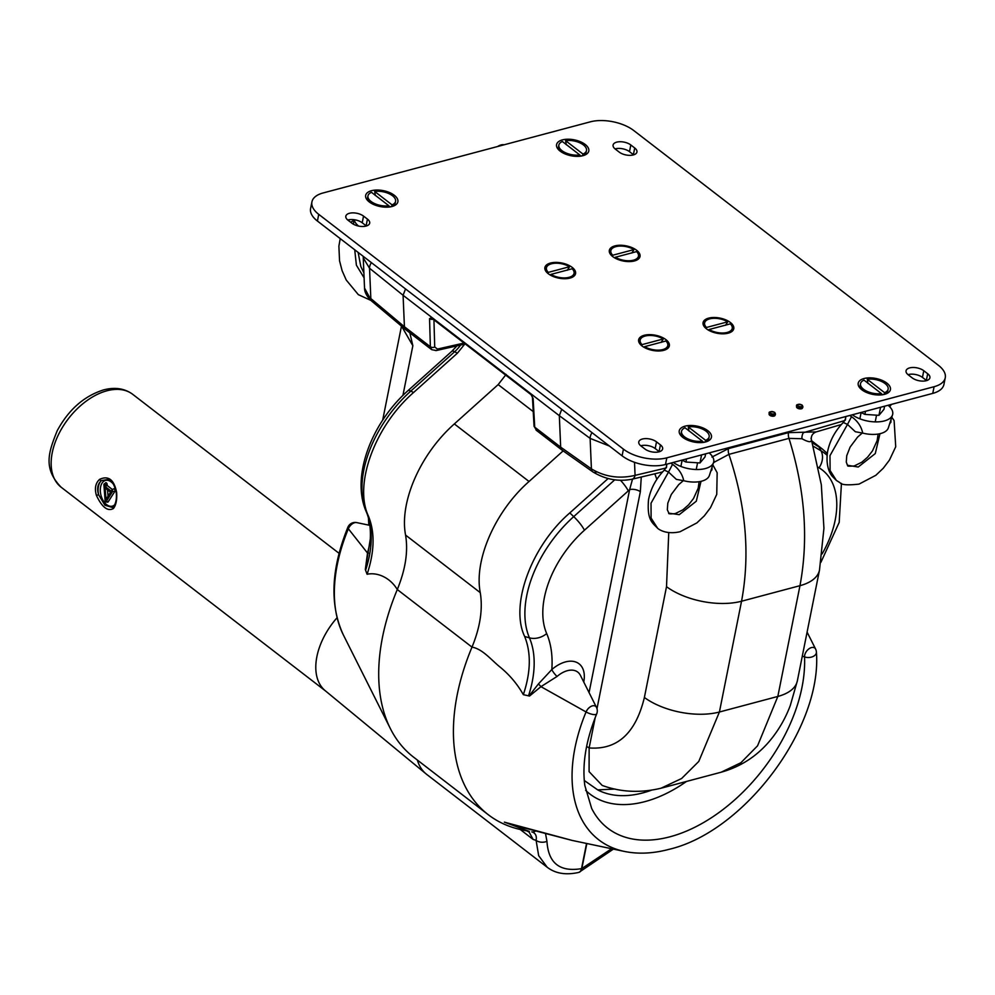 <?xml version="1.0" encoding="UTF-8"?>
<svg xmlns="http://www.w3.org/2000/svg" width="995" height="995" viewBox="0 0 995 995"><rect width="100%" height="100%" fill="white"/><g stroke="black" fill="none" stroke-linecap="round" stroke-linejoin="round"><path stroke-width="1.49" d="M488.234 814.681A203.726 125.457 127.6 0 1 457.24 694.647A203.726 125.457 127.6 0 1 472.003 647.111L397.291 589.537A203.726 125.457 127.6 0 0 382.528 637.086A203.726 125.457 127.6 0 0 390.401 728.651A203.726 125.457 127.6 0 0 413.534 757.108L488.234 814.681A203.726 125.457 127.6 0 0 521.641 829.793L529.328 831.41L504.365 822.144L572.386 840.476M529.066 695.953L538.37 684L551.827 669.548A7.823 1.94 -130.8 0 0 557.026 676.476L540.944 686.662L529.514 696.052L523.333 694.672C517.375 684.112 509.651 674.946 500.174 667.172C491.331 660.071 482.575 648.976 472.003 647.111C480.199 627.186 482.948 609.027 480.262 592.647L405.562 535.074C408.298 551.193 405.55 569.351 397.291 589.537C390.189 577.672 377.466 572.013 367.093 574.264C374.58 551.578 375.015 532.188 368.424 516.094C353.536 484.49 374.841 426.183 413.572 392.515L457.401 353.175L464.764 344.083M460.585 345.029A25.422 15.659 -52.4 0 1 454.628 351.745L410.798 391.085A99.761 61.429 127.6 0 0 366.508 512.301A15.646 11.666 156.7 0 1 366.297 511.828C369.456 519.017 370.799 528.059 370.302 538.954L365.327 569.538L367.528 553.046L369.991 543.021M596.465 707.346L596.465 707.346A7.351 4.527 127.6 0 0 591.428 706.214A7.351 4.527 127.6 0 0 586.055 711.947A7.823 2.475 22.5 0 0 596.701 713.85A7.823 7.823 0 0 0 596.465 707.346L580.433 675.394A23.532 14.49 127.6 0 0 567.399 670.68A23.532 14.49 127.6 0 0 557.026 676.476M113.43 508.52C107.721 511.704 102.05 507.326 96.415 495.41C94.413 488.458 95.483 483.097 99.637 479.329C108.443 475.324 114.114 479.689 116.639 492.438C117.136 499.788 116.054 505.137 113.43 508.52A1.567 1.293 -136.8 0 1 113.517 506.915L113.331 507.164M545.621 834.133L546.951 841.31C548.307 863.138 559.824 872.242 581.515 868.635A7.823 4.676 -103.7 0 1 578.655 872.441C565.881 875.277 555.397 873.548 547.188 867.242L426.668 774.371A62.983 38.78 -52.4 0 1 426.047 773.874L325.228 690.704A58.643 36.106 -52.4 0 1 337.031 617.783M116.639 492.438L116.228 492.5C114.35 484.428 111.664 480.087 108.169 479.478L101.428 480.597C97.647 483.906 96.702 488.62 98.604 494.751L104.923 505.224L112.659 507.562M369.642 297.517A7.823 5.137 133.2 0 0 370.812 300.316L372.043 301.398A7.823 4.813 130 0 1 370.837 298.562L404.418 326.746L403.087 295.279L369.543 268.24L370.837 298.562L369.642 297.517L364.531 288.052L363.25 257.842M799.968 585.682C808.699 539.066 805.03 489.963 788.973 438.372L728.9 454.367C746.039 505.671 750.255 554.625 741.549 601.229L799.968 585.682A54.762 27.014 -168.7 0 0 819.494 570.073L797.356 680.854A54.762 27.014 -168.7 0 1 777.829 696.45L799.968 585.682M368.424 516.094L366.508 512.301A103.654 63.829 -52.4 0 1 365.588 570.284L367.093 574.264M405.562 535.074C399.318 502.351 420.052 454.23 454.342 423.932L498.172 384.592L506.144 374.394M433.596 318.698L432.39 318.636A3.134 1.928 -52.4 0 1 431.855 317.455L429.554 318.636A3.134 2.027 -1.6 0 0 433.136 319.208M434.977 350.178A3.134 1.94 -102.8 0 0 436.27 350.551L431.681 349.655L430.362 346.733A3.134 2.027 -1.6 0 0 434.715 347.006L437.477 349.071L464.068 343.039M429.554 318.636L430.362 346.733L404.418 326.746L405.749 329.681L431.681 349.655M371.421 262.655A7.823 4.95 -51.1 0 0 369.543 268.24L363.25 257.904L363.274 256.374M530.559 393.51A3.134 1.928 127.6 0 0 531.094 394.692L532.437 397.316A3.134 1.953 -3.2 0 0 533.121 398.448L530.559 393.51L431.855 317.455M533.121 398.448L534.725 427.153L536.417 430.325L534.041 426.022A3.134 1.953 -3.2 0 0 534.725 427.153L560.67 447.141L562.026 450.101L592.883 471.904A7.823 4.813 -54.8 0 1 591.416 468.869L590.122 438.385L559.327 415.674L561.727 409.293M634.511 462.302L635.071 475.374A7.823 4.9 76.6 0 1 631.999 479.217L662.558 471.941M665.954 468.011L635.071 475.374C619.325 479.043 604.773 476.879 591.416 468.869L560.67 447.141L559.327 415.686L403.087 295.279L405.537 288.936M609.4 446.034L590.122 438.385A7.823 4.689 -53.6 0 1 592.037 432.663M480.262 592.647C473.856 559.911 495.286 511.107 529.041 481.493L563.145 450.884M356.72 522.599L356.72 522.599A7.351 4.527 127.6 0 0 348.349 528.768A7.823 2.475 -157.5 0 1 347.877 527.25A7.823 7.823 0 0 1 356.72 522.599L369.866 525.36M110.557 492.202L105.134 488.023L105.992 499.366L110.557 492.202M107.547 489.888L108.032 496.169M112.534 489.615L107.224 485.523L107.137 484.391A1.505 0.92 -104.9 0 0 105.582 482.836L103.878 484.565L105.134 501.057L106.042 501.766L112.671 491.343L111.962 490.037L111.216 491.169L105.01 486.381L107.224 485.523M105.01 486.381L104.077 483.956M104.885 484.764L107.137 484.391M105.259 484.702L105.37 486.244M105.719 501.928L107.584 502.152A1.505 0.92 -104.9 0 0 108.194 501.828L114.835 491.418A1.505 0.92 -104.9 0 0 113.281 489.13L112.087 489.988M96.415 495.41L98.604 494.751A14.863 9.129 75.1 0 1 98.43 486.455A14.863 9.129 75.1 0 1 101.428 480.597A1.567 1.045 -128.2 0 1 99.637 479.329M426.047 773.874A62.983 38.78 -52.4 0 1 417.39 760.08M547.188 867.242L538.668 855.675L536.106 840.402L533.096 839.407L529.153 832.143L526.89 830.9M515.684 825.701L571.926 840.377L624.362 851.421A156.19 96.192 -52.4 0 1 586.055 711.947L540.944 686.662A7.823 3.308 -132.9 0 0 538.37 684M546.951 841.31A7.823 4.714 0.8 0 1 536.106 840.402C536.902 835.788 535.459 832.952 531.79 831.895L531.89 831.919A7.823 5.734 -79.6 0 0 535.099 831.298M624.362 851.421C638.255 854.27 653.155 853.573 669.063 849.332C744.272 831.783 822.231 727.643 816.41 652.185A7.823 4.975 177.4 0 1 812.529 656.737A7.823 4.975 177.4 0 1 804.532 656.899A7.351 4.527 -52.4 0 1 809.047 648.765A7.351 4.527 -52.4 0 1 815.589 649.026L807.094 632.111M812.405 442.837L822.641 449.255L827.293 453.484M711.947 457.053L728.439 448.621L788.513 432.626L816.161 431.917C812.791 433.248 811.161 435.636 811.273 439.069L821.323 484.752L823.935 528.283L819.494 570.073M811.012 438.21C812.467 442.651 809.457 442.837 801.995 438.745L788.973 438.372A7.823 4.801 -104.9 0 1 788.513 432.626M844.842 420.537L803.301 432.738A7.823 6.032 -71.2 0 0 801.995 438.745M891.234 404.43L889.331 406.383M614.997 789.047L597.697 789.881L584.289 780.49M529.514 696.052L523.333 694.672C530.808 672.272 531.243 652.882 524.663 636.489C509.577 604.898 531.653 545.782 569.812 512.91L608.107 478.545M641.265 477.015L640.345 491.704A7.823 3.856 11.3 0 0 629.624 489.627L632.534 479.092M595.221 717.532L589.139 747.942A7.823 3.856 11.3 0 0 586.59 746.573M644.387 697.47L666.513 586.689A54.762 27.014 -168.7 0 0 741.549 601.229L719.41 712.01A54.762 27.014 -168.7 0 1 644.387 697.47C635.718 733.253 617.31 750.068 589.139 747.942L589.09 771.647L602.174 785.416M728.439 448.621A7.823 4.801 75.1 0 0 728.9 454.367L714.559 462.016A7.823 2.537 53.1 0 1 713.825 460.946M714.559 462.016L713.427 462.911M602.112 785.391C620.78 792.244 640.494 793.164 661.24 788.164L721.188 772.207L740.902 762.73L757.568 745.802L777.829 696.45L719.41 712.01L698.764 761.461L681.612 778.513L660.941 788.251M409.84 332.827L412.85 345.725L401.657 326.248M402.925 395.413L412.85 345.725L401.694 326.385M455.287 347.827L455.71 346.136M347.877 527.25C331.012 568.953 329.482 604.811 343.312 634.835A156.19 96.192 -52.4 0 1 337.28 564.638A156.19 96.192 -52.4 0 1 348.349 528.768L367.528 553.046L368.461 553.071M369.244 201.935A16.43 8.109 11.3 0 0 394.132 205.766A16.43 8.109 11.3 0 0 394.294 195.269A16.43 8.109 11.3 0 0 372.69 190.431A16.43 8.109 11.3 0 0 367.603 200.455A16.43 8.109 11.3 0 0 369.244 201.935M560.148 151.128A16.43 8.109 11.3 0 0 585.048 154.959A16.43 8.109 11.3 0 0 585.209 144.462A16.43 8.109 11.3 0 0 563.605 139.623A16.43 8.109 11.3 0 0 558.506 149.648A16.43 8.109 11.3 0 0 560.148 151.128M682.819 437.39A16.43 8.109 11.3 0 0 707.706 441.208A16.43 8.109 11.3 0 0 707.868 430.723A16.43 8.109 11.3 0 0 686.264 425.885A16.43 8.109 11.3 0 0 681.177 435.909A16.43 8.109 11.3 0 0 682.819 437.39M861.794 389.754A16.43 8.109 11.3 0 0 886.694 393.585A16.43 8.109 11.3 0 0 886.843 383.087A16.43 8.109 11.3 0 0 865.24 378.249A16.43 8.109 11.3 0 0 860.153 388.274A16.43 8.109 11.3 0 0 861.794 389.754M612.733 256.598A15.646 7.724 11.3 0 0 636.452 260.242A15.646 7.724 11.3 0 0 636.601 250.242A15.646 7.724 11.3 0 0 616.029 245.641A15.646 7.724 11.3 0 0 611.179 255.193A15.646 7.724 11.3 0 0 612.733 256.598M706.487 328.835A15.646 7.724 11.3 0 0 730.193 332.479A15.646 7.724 11.3 0 0 730.355 322.479A15.646 7.724 11.3 0 0 709.771 317.878A15.646 7.724 11.3 0 0 704.92 327.43A15.646 7.724 11.3 0 0 706.487 328.835M548.307 273.737A15.646 7.724 11.3 0 0 572.013 277.381A15.646 7.724 11.3 0 0 572.175 267.394A15.646 7.724 11.3 0 0 551.591 262.792A15.646 7.724 11.3 0 0 546.74 272.332A15.646 7.724 11.3 0 0 548.307 273.737M642.049 345.986A15.646 7.724 11.3 0 0 665.767 349.631A15.646 7.724 11.3 0 0 665.916 339.631A15.646 7.724 11.3 0 0 645.345 335.029A15.646 7.724 11.3 0 0 640.494 344.581A15.646 7.724 11.3 0 0 642.049 345.986M923.783 370.725L927.688 373.734A10.174 5.012 -168.7 0 1 929.902 377.789A10.174 5.012 -168.7 0 1 922.838 381.11A10.174 5.012 -168.7 0 1 912.179 377.864L908.273 374.854A10.174 5.012 -168.7 0 1 906.047 370.799A10.174 5.012 -168.7 0 1 913.124 367.478A10.174 5.012 -168.7 0 1 923.783 370.725L922.452 377.403L926.357 380.413A10.174 5.012 -168.7 0 1 926.594 380.6M908.025 374.655A10.174 5.012 -168.7 0 1 922.452 377.403M630.818 144.971L634.723 147.981A10.174 5.012 -168.7 0 1 636.949 152.036A10.174 5.012 -168.7 0 1 629.872 155.357A10.174 5.012 -168.7 0 1 619.213 152.111L615.308 149.101A10.174 5.012 -168.7 0 1 613.094 145.046A10.174 5.012 -168.7 0 1 620.159 141.725A10.174 5.012 -168.7 0 1 630.818 144.971L629.487 151.65L633.392 154.66A10.174 5.012 -168.7 0 1 633.641 154.847M615.072 148.914A10.174 5.012 -168.7 0 1 629.487 151.65M938.422 365.314A31.293 15.435 -168.7 0 1 945.25 377.789A31.293 15.435 -168.7 0 1 934.094 386.707L666.824 457.837A31.293 15.435 -168.7 0 1 623.43 449.143L318.748 214.36A31.293 15.435 -168.7 0 1 311.92 201.885A31.293 15.435 -168.7 0 1 323.076 192.968L590.358 121.825A31.293 15.435 -168.7 0 1 633.753 130.532L938.422 365.314M945.25 377.789L943.919 384.468A31.293 15.435 -168.7 0 1 932.763 393.386L665.493 464.516A31.293 15.435 -168.7 0 1 622.099 455.822L317.417 221.039A31.293 15.435 -168.7 0 1 310.589 208.552L311.92 201.885M363.548 216.102L367.453 219.111A10.174 5.012 -168.7 0 1 369.68 223.178A10.174 5.012 -168.7 0 1 362.603 226.487A10.174 5.012 -168.7 0 1 351.944 223.241L348.039 220.231A10.174 5.012 -168.7 0 1 345.825 216.176A10.174 5.012 -168.7 0 1 352.889 212.868A10.174 5.012 -168.7 0 1 363.548 216.102L362.217 222.78L366.123 225.79A10.174 5.012 -168.7 0 1 366.359 225.977M347.802 220.044A10.174 5.012 -168.7 0 1 362.217 222.78M644.909 448.994L641.004 445.984A10.174 5.012 -168.7 0 1 638.778 441.929A10.174 5.012 -168.7 0 1 645.854 438.608A10.174 5.012 -168.7 0 1 656.513 441.855L660.419 444.864A10.174 5.012 -168.7 0 1 662.633 448.919A10.174 5.012 -168.7 0 1 655.568 452.24A10.174 5.012 -168.7 0 1 644.909 448.994M640.755 445.797A10.174 5.012 -168.7 0 1 655.183 448.534L659.088 451.543A10.174 5.012 -168.7 0 1 659.324 451.73M775.093 415.014A3.047 1.505 -168.7 0 1 773.165 416.233A3.047 1.505 -168.7 0 1 769.757 415.263A3.047 1.505 -168.7 0 1 769.172 413.833M802.53 407.714A3.047 1.505 -168.7 0 1 800.614 408.92A3.047 1.505 -168.7 0 1 797.206 407.95A3.047 1.505 -168.7 0 1 796.609 406.532M569.538 266.722A14.079 6.953 11.3 0 0 551.454 263.799A14.079 6.953 11.3 0 0 546.429 267.804A14.079 6.953 11.3 0 0 548.307 272.381L569.538 266.722L567.349 270.217M546.429 267.804L546.168 269.147A14.079 6.953 11.3 0 0 547.337 272.928M548.071 273.55L548.307 272.381M549.937 274.856L550.907 274.595M550.757 275.329L550.944 274.409A14.079 6.953 11.3 0 0 565.247 277.891A14.079 6.953 11.3 0 0 574.053 273.326A14.079 6.953 11.3 0 0 572.175 268.762L550.944 274.409M571.242 277.704A14.079 6.953 11.3 0 0 573.779 274.657L574.053 273.326M663.279 338.972A14.079 6.953 11.3 0 0 645.195 336.036A14.079 6.953 11.3 0 0 640.183 340.054A14.079 6.953 11.3 0 0 642.049 344.618L663.279 338.972L661.103 342.454M640.183 340.054L639.909 341.385A14.079 6.953 11.3 0 0 641.091 345.165M641.812 345.8L642.049 344.618M643.678 347.093L644.648 346.832M644.499 347.566L644.685 346.646A14.079 6.953 11.3 0 0 658.989 350.128A14.079 6.953 11.3 0 0 667.794 345.563A14.079 6.953 11.3 0 0 665.916 340.999L644.685 346.646M664.996 349.942A14.079 6.953 11.3 0 0 667.533 346.907L667.794 345.563M727.718 321.82A14.079 6.953 11.3 0 0 709.634 318.885A14.079 6.953 11.3 0 0 704.609 322.902A14.079 6.953 11.3 0 0 706.487 327.467L727.718 321.82L725.529 325.303M704.609 322.902L704.336 324.233A14.079 6.953 11.3 0 0 705.517 328.014M706.251 328.649L706.487 327.467M708.104 329.942L709.087 329.681M708.938 330.415L709.124 329.507A14.079 6.953 11.3 0 0 723.427 332.989A14.079 6.953 11.3 0 0 732.233 328.425A14.079 6.953 11.3 0 0 730.355 323.848L709.124 329.507M729.422 332.79A14.079 6.953 11.3 0 0 731.959 329.755L732.233 328.425M633.964 249.583A14.079 6.953 11.3 0 0 615.88 246.648A14.079 6.953 11.3 0 0 610.855 250.665A14.079 6.953 11.3 0 0 612.733 255.23L633.964 249.583L631.788 253.066M610.855 250.665L610.594 251.996A14.079 6.953 11.3 0 0 611.763 255.777M612.497 256.411L612.733 255.23M614.363 257.705L615.333 257.444M615.184 258.178L615.37 257.257A14.079 6.953 11.3 0 0 629.673 260.74A14.079 6.953 11.3 0 0 638.479 256.175A14.079 6.953 11.3 0 0 636.601 251.611L615.37 257.257M635.681 260.553A14.079 6.953 11.3 0 0 638.218 257.518L638.479 256.175M879.978 433.696L875.277 453.571L858.212 467.028L847.454 465.25L846.285 462.078L846.745 455.698L850.128 447.066L857.615 437.054L862.342 432.999M891.01 419.591L890.911 422.253L889.704 423.659M888.075 405.276A23.47 11.579 -168.7 0 1 892.527 414.878A23.47 11.579 -168.7 0 1 884.331 420.935A23.47 11.579 -168.7 0 1 852.305 414.791M892.527 414.878L888.336 427.875A21.902 10.808 -168.7 0 1 880.687 433.521A21.902 10.808 -168.7 0 1 862.727 433.099L855.327 431.73L847.504 424.417L829.992 455.623L830.104 470.523L836.385 480.436L840.103 482.762C841.447 484.926 847.752 485.373 859.021 484.117L875.861 475.274L883.299 468.21L889.468 460.063L895.724 446.755L894.107 420.587L891.781 417.203M849.767 415.475L851.521 416.706L847.504 424.417L843.35 422.502M845.489 419.082L845.85 416.507M851.521 416.706C857.566 420.922 861.297 426.382 862.727 433.099M354.717 249.782L356.397 265.192L364.108 277.866M358.586 226.076A23.47 11.579 -168.7 0 1 354.145 219.708M666.439 467.675L666.6 466.431L664.623 469.764C656.041 478.558 650.68 488.545 648.529 499.739C646.899 519.726 652.048 522.549 657.596 528.221L651.103 518.084L651.029 503.196L668.528 472.053L664.374 470.137M699.137 481.692L698.179 488.234L693.527 498.483L688.639 504.801L682.906 509.813L675.219 513.607C670.307 514.029 668.155 513.88 668.789 513.171L679.237 514.664L696.301 501.206L701.002 481.331M676.339 479.366L668.528 472.053L672.545 464.342C678.578 468.558 682.321 474.018 683.752 480.734L676.339 479.366M709.099 452.912A23.47 11.579 -168.7 0 1 713.552 462.513L709.36 475.51A21.902 10.808 -168.7 0 1 701.711 481.157A21.902 10.808 -168.7 0 1 683.752 480.734M713.552 462.513A23.47 11.579 -168.7 0 1 705.356 468.558A23.47 11.579 -168.7 0 1 673.329 462.426M666.513 466.717L666.874 464.143M670.792 463.11L672.545 464.342M712.034 467.227L711.935 469.889L710.729 471.294M860.513 383.66A14.079 6.953 11.3 0 0 863.585 389.281A14.079 6.953 11.3 0 0 881.396 393.547L864.021 380.152A14.079 6.953 11.3 0 0 860.513 383.66L860.24 384.99A14.079 6.953 11.3 0 0 863.312 390.612A14.079 6.953 11.3 0 0 865.103 391.806M880.762 394.928A14.079 6.953 11.3 0 0 881.135 394.878L881.396 393.547M881.359 393.721L882.664 394.716M882.727 394.766L884.356 394.02L884.617 392.689A14.079 6.953 11.3 0 0 888.125 389.182A14.079 6.953 11.3 0 0 881.769 381.582A14.079 6.953 11.3 0 0 867.242 379.294L884.617 392.689M867.914 383.361L867.242 379.294M884.356 394.02A14.079 6.953 11.3 0 0 887.863 390.513L888.125 389.182M681.538 431.295A14.079 6.953 11.3 0 0 684.61 436.904A14.079 6.953 11.3 0 0 702.42 441.183L685.045 427.788A14.079 6.953 11.3 0 0 681.538 431.295L681.264 432.626A14.079 6.953 11.3 0 0 684.336 438.248A14.079 6.953 11.3 0 0 686.127 439.429M701.786 442.564A14.079 6.953 11.3 0 0 702.159 442.514L702.42 441.183M702.383 441.357L703.689 442.352M703.739 442.402L705.38 441.656L705.642 440.325A14.079 6.953 11.3 0 0 709.149 436.817A14.079 6.953 11.3 0 0 702.793 429.218A14.079 6.953 11.3 0 0 688.266 426.93L705.642 440.325M688.938 430.984L688.266 426.93M705.38 441.656A14.079 6.953 11.3 0 0 708.888 438.148L709.149 436.817M558.867 145.034A14.079 6.953 11.3 0 0 561.939 150.655A14.079 6.953 11.3 0 0 579.762 154.921L562.374 141.526A14.079 6.953 11.3 0 0 558.867 145.034L558.605 146.364A14.079 6.953 11.3 0 0 561.678 151.986A14.079 6.953 11.3 0 0 563.456 153.18M579.115 156.302A14.079 6.953 11.3 0 0 579.488 156.252L579.762 154.921M579.724 155.096L581.018 156.091M581.08 156.14L582.709 155.394L582.983 154.063A14.079 6.953 11.3 0 0 586.49 150.556A14.079 6.953 11.3 0 0 580.135 142.957A14.079 6.953 11.3 0 0 565.595 140.668L582.983 154.063M566.267 144.735L565.595 140.668M582.709 155.394A14.079 6.953 11.3 0 0 586.217 151.887L586.49 150.556M367.963 195.841A14.079 6.953 11.3 0 0 371.035 201.463A14.079 6.953 11.3 0 0 388.846 205.729L371.471 192.333A14.079 6.953 11.3 0 0 367.963 195.841L367.69 197.184A14.079 6.953 11.3 0 0 370.762 202.793A14.079 6.953 11.3 0 0 372.553 203.987M388.212 207.109A14.079 6.953 11.3 0 0 388.585 207.059L388.846 205.729M388.809 205.903L390.115 206.898M390.164 206.948L391.806 206.201L392.067 204.87A14.079 6.953 11.3 0 0 395.575 201.363A14.079 6.953 11.3 0 0 389.219 193.776A14.079 6.953 11.3 0 0 374.692 191.475L392.067 204.87M375.364 195.542L374.692 191.475M391.806 206.201A14.079 6.953 11.3 0 0 395.313 202.694L395.575 201.363M884.617 406.196L883.983 409.318L878.958 415.338L864.891 414.393L865.526 411.283M880.563 407.278L878.958 415.338M861.023 412.477L864.891 414.393M705.629 453.832L705.007 456.954L699.982 462.961L685.916 462.028L686.55 458.906M701.587 454.914L699.982 462.961M682.048 460.113L685.916 462.028M504.142 144.773A11.741 7.226 127.6 0 0 497.649 146.501M589.065 692.595L629.624 489.627A40.123 24.713 -52.4 0 1 628.268 490.883L584.438 530.223A85.06 52.374 127.6 0 0 546.678 633.566A118.355 72.884 -52.4 0 1 551.827 669.548A30.895 19.017 -52.4 0 1 565.446 661.924A30.895 19.017 -52.4 0 1 583.742 681.985M802.306 656.091L804.532 656.899A141.489 87.137 -52.4 0 1 669.971 836.795A141.489 87.137 -52.4 0 1 591.664 808.425L584.824 785.465C582.025 764.073 585.993 740.193 596.701 713.85M61.168 487.239C42.387 468.06 49.066 451.17 57.212 430.723C68.593 409.679 84.053 396.072 103.604 389.891C115.01 386.943 124.723 388.436 132.745 394.343A58.643 36.106 127.6 0 0 106.95 390.774A58.643 36.106 127.6 0 0 58.096 435.412A58.643 36.106 127.6 0 0 61.168 487.239L325.514 690.94M114.313 485.46A13.296 8.171 -104.9 0 0 100.607 486.891A13.296 8.171 -104.9 0 0 104.562 502.587A13.296 8.171 -104.9 0 0 114.947 504.515M370.812 300.316L370.812 300.316C366.62 296.062 364.518 291.983 364.531 288.052M366.297 511.828C350.75 476.767 371.545 422.912 407.975 390.662A15.646 3.545 -131.9 0 1 410.798 391.085L413.572 392.515M457.401 353.175L454.628 351.745A15.646 3.545 -131.9 0 0 451.805 351.31L407.975 390.662M433.932 319.818L434.715 347.006M465.274 343.971L436.27 350.551A3.134 1.94 -102.8 0 0 437.477 349.071M596.042 472.326A7.823 4.813 -54.8 0 1 592.883 471.904C605.333 479.441 618.38 481.878 631.999 479.217M533.233 411.607L498.172 384.592M529.041 481.493L454.342 423.932M106.042 501.766L108.194 501.828M112.671 491.343L114.835 491.418M533.096 839.407L520.223 829.482M586.839 843.524L581.826 868.56L611.589 848.735M578.655 872.441A7.823 7.823 0 0 0 578.966 872.354A7.823 4.925 73.9 0 0 581.826 868.56A7.823 3.856 11.3 0 1 581.515 868.635L586.553 843.461M613.393 849.108L578.966 872.354A7.823 4.925 73.9 0 1 578.804 872.391M686.5 781.448A125.295 77.162 -52.4 0 1 585.62 790.304M822.106 553.929A85.06 52.374 127.6 0 0 819.034 467.787A15.646 12.301 -59.3 0 0 821.024 450.81L818.798 446.643M813.363 446.257L821.024 450.81A99.761 61.429 -52.4 0 1 827.081 455.287M819.034 467.787L818.4 467.414M597.697 789.881A117.945 72.635 127.6 0 0 651.302 790.254M628.268 490.883A15.646 3.545 -131.9 0 0 620.482 480.274M584.438 530.223A15.646 3.545 -131.9 0 0 573.717 516.629L614.748 479.814M546.678 633.566A15.646 11.666 156.7 0 1 529.439 637.845A99.761 61.429 -52.4 0 1 573.717 516.629L569.812 512.91M528.519 695.828A103.654 63.829 127.6 0 0 529.439 637.845L524.663 636.489M640.345 491.704L596.988 708.676M666.513 586.689L668.752 532.661M656.849 479.341L654.809 473.782M926.357 380.413L927.688 373.734M633.392 154.66L634.723 147.981M932.763 393.386L934.094 386.707M665.493 464.516L666.824 457.837M622.099 455.822L623.43 449.143M317.417 221.039L318.748 214.36M366.123 225.79L367.453 219.111M655.183 448.534L656.513 441.855M659.088 451.543L660.419 444.864M798.114 405.948A2.351 1.157 -168.7 0 1 798.438 404.343A2.351 1.157 -168.7 0 1 801.696 404.99A2.351 1.157 -168.7 0 1 801.373 406.594A2.351 1.157 -168.7 0 1 798.114 405.948M770.665 413.248A2.351 1.157 -168.7 0 1 771.001 411.644A2.351 1.157 -168.7 0 1 774.247 412.291A2.351 1.157 -168.7 0 1 773.923 413.895A2.351 1.157 -168.7 0 1 770.665 413.248M372.043 301.398L405.661 329.606M534.041 426.022L532.437 397.316M536.069 430.101L562.026 450.101M531.094 394.692L432.39 318.636M111.962 490.037L113.467 488.918M116.228 492.5C116.875 498.346 115.98 503.147 113.517 506.915M132.745 394.343L339.084 553.332M816.41 652.185A7.823 7.823 0 0 0 815.589 649.026M820.9 562.312L839.195 522.363L841.434 483.371M816.161 431.917L841.335 424.529M891.371 404.405L889.729 406.793M822.641 449.255L811.845 440.934M721.188 772.207C740.23 766.871 756.2 756.685 769.098 741.661C778.115 731.064 785.154 719.074 790.229 705.704L797.356 680.854M401.482 326.099L382.689 420.114M368.809 525.136L368.436 518.059M456.979 345.85L451.805 351.31M343.312 634.835L390.401 728.651M802.107 405.052C796.895 403.833 795.316 404.642 797.381 407.49C802.418 408.771 803.997 407.95 802.107 405.052M774.657 412.353C769.446 411.134 767.879 411.955 769.943 414.791C774.981 416.072 776.548 415.251 774.657 412.353M847.864 465.61C846.944 466.195 849.058 466.319 854.195 465.971L861.881 462.178L867.615 457.165L872.503 450.847L877.155 440.598L878.112 434.056M836.385 480.436L832.467 476.518C830.626 474.553 825.402 467.003 827.541 451.879C829.73 440.773 835.091 430.847 843.598 422.141L845.576 418.796L845.414 420.039M845.451 419.218L845.675 416.557M370.936 300.428L358.337 294.657L346.223 280.018L342.093 270.64L339.544 260.802L338.885 246.113L340.228 238.613M350.713 222.295L353.822 220.318M358.138 252.419L360.812 266.486L363.896 272.879M353.499 224.248L353.872 219.671M657.334 528.009C658.628 529.352 666.103 534.887 680.045 531.74L696.886 522.897L704.323 515.845L710.492 507.699L716.748 494.391L717.159 472.724L712.806 464.827M668.926 513.271L667.322 509.776L667.819 503.122L671.289 494.465L678.665 484.664L683.366 480.635M666.476 466.854L666.7 464.192M875.214 421.88L876.446 415.699M859.867 418.82L861.123 412.539M696.239 469.516L697.47 463.334M680.891 466.444L682.147 460.175"/></g></svg>
